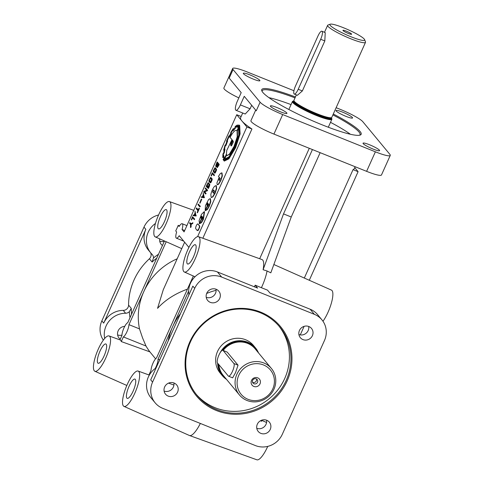 <?xml version="1.0" encoding="UTF-8"?>
<svg xmlns="http://www.w3.org/2000/svg" width="484" height="484" viewBox="0 0 484 484"><rect width="100%" height="100%" fill="white"/><g stroke="black" fill="none" stroke-linecap="round" stroke-linejoin="round"><path stroke-width="0.73" d="M174.052 383.013A7.248 6.897 140.4 0 0 164.645 386.958A7.248 6.897 140.4 0 0 165.534 394.182A7.248 6.897 140.4 0 0 177.58 392.155A7.248 6.897 140.4 0 0 176.69 384.937A7.248 6.897 140.4 0 0 174.052 383.013M164.106 391.06A7.248 6.897 140.4 0 0 173.357 387.055A7.248 6.897 140.4 0 0 173.895 382.953M216.185 289.269A7.248 6.897 140.4 0 0 206.771 293.213A7.248 6.897 140.4 0 0 207.66 300.437A7.248 6.897 140.4 0 0 219.712 298.416A7.248 6.897 140.4 0 0 218.822 291.193A7.248 6.897 140.4 0 0 216.185 289.269M206.232 297.315A7.248 6.897 140.4 0 0 215.483 293.31A7.248 6.897 140.4 0 0 216.021 289.208M266.732 420.263A7.248 6.897 140.4 0 0 257.325 424.208A7.248 6.897 140.4 0 0 258.208 431.432A7.248 6.897 140.4 0 0 270.26 429.411A7.248 6.897 140.4 0 0 269.37 422.187A7.248 6.897 140.4 0 0 266.732 420.263M256.78 428.31A7.248 6.897 140.4 0 0 266.031 424.305A7.248 6.897 140.4 0 0 266.569 420.203M308.865 326.525A7.248 6.897 140.4 0 0 299.451 330.463A7.248 6.897 140.4 0 0 300.34 337.687A7.248 6.897 140.4 0 0 312.392 335.666A7.248 6.897 140.4 0 0 311.502 328.442A7.248 6.897 140.4 0 0 308.865 326.525M298.912 334.565A7.248 6.897 140.4 0 0 308.163 330.56A7.248 6.897 140.4 0 0 308.701 326.458M133.112 391.181A10.382 2.825 111.9 0 1 127.225 398.368A10.382 2.825 111.9 0 1 129.053 386.28A10.382 2.825 111.9 0 1 134.969 379.105A10.382 2.825 111.9 0 1 133.112 391.181M164.421 221.702A10.382 2.825 111.9 0 1 158.534 228.89A10.382 2.825 111.9 0 1 160.361 216.802A10.382 2.825 111.9 0 1 166.272 209.626A10.382 2.825 111.9 0 1 164.421 221.702M193.497 256.816A10.382 2.825 111.9 0 1 187.611 264.004A10.382 2.825 111.9 0 1 189.444 251.916A10.382 2.825 111.9 0 1 195.354 244.741A10.382 2.825 111.9 0 1 193.497 256.816M104.03 356.067A10.382 2.825 111.9 0 1 98.143 363.254A10.382 2.825 111.9 0 1 99.976 351.166A10.382 2.825 111.9 0 1 105.887 343.991A10.382 2.825 111.9 0 1 104.03 356.067M321.908 31.218L325.224 32.628L324.825 40.94L302.361 90.938L297.388 95.306L294.278 94.053A6.921 1.882 -68.1 0 0 298.211 89.268L320.68 39.271A6.921 1.882 -68.1 0 0 321.908 31.218A6.921 1.882 -68.1 0 0 317.976 36.004L295.506 86.001A6.921 1.882 -68.1 0 0 294.278 94.053M222.852 350.283L227.232 352.122L238.049 365.184L235.533 372.644L232.641 377.847L228.515 376.189A6.921 1.882 111.9 0 1 228.285 376.02L217.467 362.952A6.921 1.882 111.9 0 1 218.919 355.068A6.921 1.882 111.9 0 1 222.852 350.283A6.921 1.882 111.9 0 1 223.082 350.452L233.905 363.52A6.921 1.882 111.9 0 1 232.447 371.403A6.921 1.882 111.9 0 1 228.515 376.189M256.453 378.972A2.723 2.595 -39.6 0 1 252.527 382.221M257.506 382.281A2.723 2.595 -39.6 0 1 252.975 383.044A2.723 2.595 -39.6 0 1 252.642 380.327A2.723 2.595 -39.6 0 1 257.173 379.565A2.723 2.595 -39.6 0 1 257.506 382.281M251.517 380.43A4.755 4.531 -39.6 0 1 257.694 377.841A4.755 4.531 -39.6 0 1 260.011 383.842A4.755 4.531 -39.6 0 1 253.834 386.432A4.755 4.531 -39.6 0 1 251.517 380.43M351.517 33.977A4.755 0.672 -155.8 0 1 351.572 34.261A4.755 0.672 -155.8 0 1 347.421 33.069A4.755 0.672 -155.8 0 1 343.023 30.565A4.755 0.672 -155.8 0 1 342.926 30.377A4.755 0.672 -155.8 0 1 346.762 31.321A4.755 0.672 -155.8 0 1 351.517 33.977M238.769 375.306A19.033 18.114 140.4 0 0 248.038 399.324A19.033 18.114 140.4 0 0 272.752 388.967A19.033 18.114 140.4 0 0 263.484 364.948A19.033 18.114 140.4 0 0 238.769 375.306M236.888 374.277A20.764 19.765 140.4 0 0 239.435 394.968A20.764 19.765 140.4 0 0 273.962 389.178A20.764 19.765 140.4 0 0 271.415 368.487A20.764 19.765 140.4 0 0 236.888 374.277M330.282 25.44A19.033 2.674 -155.8 0 1 330.245 24.2A19.033 2.674 -155.8 0 1 347.185 29.306A19.033 2.674 -155.8 0 1 364.258 39.101A19.033 2.674 -155.8 0 1 364.609 39.646A19.033 2.674 -155.8 0 1 349.823 36.288A19.033 2.674 -155.8 0 1 330.282 25.44M364.609 39.646L365.481 41.878A20.764 2.916 -155.8 0 1 365.505 42.344A20.764 2.916 -155.8 0 1 348.014 37.649A20.764 2.916 -155.8 0 1 328.031 26.378A20.764 2.916 -155.8 0 1 327.632 25.319A20.764 2.916 -155.8 0 1 327.995 25.029L330.245 24.2M258.523 352.915A21.629 20.588 140.4 0 0 255.51 347.923A21.629 20.588 140.4 0 0 220.166 352.691M255.51 347.923L253.483 345.479A21.629 20.588 140.4 0 0 217.516 351.511A21.629 20.588 140.4 0 0 220.172 373.061L222.198 375.511A21.629 20.588 140.4 0 0 226.542 379.402M218.895 364.682A20.764 19.765 140.4 0 0 223.203 375.372L239.435 394.968M331.322 117.981A21.629 3.037 -155.8 0 1 331.467 118.15A21.629 3.037 -155.8 0 1 331.885 119.252A21.629 3.037 -155.8 0 1 313.668 114.363A21.629 3.037 -155.8 0 1 292.856 102.626A21.629 3.037 -155.8 0 1 292.433 101.525A21.629 3.037 -155.8 0 1 293.764 101.102M365.505 42.344L331.8 117.34A20.764 2.916 -155.8 0 1 331.74 117.43A20.764 2.916 -155.8 0 1 313.947 112.488A20.764 2.916 -155.8 0 1 294.326 101.374A20.764 2.916 -155.8 0 1 293.897 100.424A20.764 2.916 -155.8 0 1 293.927 100.315L296.365 94.894M159.702 359.872L158.038 359.201L172.685 326.615A62.285 59.29 140.4 0 0 168.214 340.936M155.213 368.505A7.786 2.117 -68.1 0 0 156.054 366.793A7.786 2.117 -68.1 0 0 158.038 359.201M193.34 276.007L156.52 357.942A7.786 2.117 -68.1 0 0 153.011 363.115A7.786 2.117 -68.1 0 0 151.032 370.327L148.951 374.955M109.051 335.944A19.027 5.179 111.9 0 1 105.724 358.106A19.027 5.179 111.9 0 1 94.858 371.252A19.027 5.179 111.9 0 1 98.282 349.127A19.027 5.179 111.9 0 1 109.051 335.944L120.02 339.895A19.451 5.294 111.9 0 0 119.953 339.871L121.95 335.43A7.786 2.117 111.9 0 1 123.934 328.001A7.786 2.117 111.9 0 1 127.77 322.653L164.469 240.99M139.501 328.896A62.285 59.29 -39.6 0 1 143.766 291.695L128.956 324.655L139.501 328.896L142.574 337.947L145.993 346.012L123.366 336.918L121.278 341.559L149.889 351.862A62.285 59.29 -39.6 0 1 145.993 346.012M128.956 324.655A7.786 2.117 111.9 0 1 126.977 331.679A7.786 2.117 111.9 0 1 123.366 336.918M207.527 204.085L206.777 205.095L207.642 202.899L208.713 204.641L207.775 206.305L207.533 206.027L205.446 210.661L207.388 209.572L209.294 206.257L210.794 201.659L210.419 198.688L208.683 199.36L205.47 205.603L205.156 210.522L207.866 204.49L207.527 204.085L208.174 204.617L207.539 206.027L207.932 206.257M199.275 223.596L201.985 217.57L201.653 217.165L200.86 218.139L201.507 216.124L202.814 217.219L202.832 217.721L202.155 219.234L201.653 219.101L199.571 223.735L201.507 222.646L203.419 219.337L204.544 211.768L204.23 211.641L201.465 214.37L199.069 220.752L199.577 223.717M201.653 217.165L202.294 217.691L201.659 219.107L202.052 219.337M359.582 135.23A53.633 7.538 24.2 0 0 360.029 134.721A53.633 7.538 24.2 0 0 358.995 131.981A53.633 7.538 24.2 0 0 332.895 114.902M286.232 380.351A53.633 51.056 140.4 0 0 279.655 326.9A53.633 51.056 140.4 0 0 190.466 341.861A53.633 51.056 140.4 0 0 197.042 395.319A53.633 51.056 140.4 0 0 286.232 380.351M278.881 325.992A53.633 51.056 -39.6 0 1 284.707 378.518A53.633 51.056 -39.6 0 1 196.292 394.387M267.743 446.387A19.027 5.179 111.9 0 1 267.64 446.617A19.027 5.179 111.9 0 1 256.871 459.8L189.492 435.515A21.629 5.887 111.9 0 1 189.383 435.473L123.94 406.366A19.027 5.179 111.9 0 1 127.365 384.242A19.027 5.179 111.9 0 1 138.134 371.059A19.027 5.179 111.9 0 1 134.8 393.22A19.027 5.179 111.9 0 1 123.94 406.366M200.346 423.446A21.629 5.887 111.9 0 1 189.492 435.515M173.925 385.052L168.559 383.116M149.32 375.112A19.451 5.294 -68.1 0 0 149.102 375.009L138.134 371.059M286.758 112.917A9.081 1.277 -155.8 0 1 286.933 113.383A9.081 1.277 -155.8 0 1 279.28 111.326A9.081 1.277 -155.8 0 1 270.538 106.401A9.081 1.277 -155.8 0 1 270.362 105.935A9.081 1.277 -155.8 0 1 278.016 107.986A9.081 1.277 -155.8 0 1 286.758 112.917M379.432 150.167A9.081 1.277 -155.8 0 1 379.607 150.633A9.081 1.277 -155.8 0 1 371.954 148.582A9.081 1.277 -155.8 0 1 363.218 143.651A9.081 1.277 -155.8 0 1 363.042 143.185A9.081 1.277 -155.8 0 1 370.696 145.242A9.081 1.277 -155.8 0 1 379.432 150.167M352.382 117.503A9.081 1.277 -155.8 0 1 352.558 117.969A9.081 1.277 -155.8 0 1 344.904 115.918A9.081 1.277 -155.8 0 1 336.162 110.987A9.081 1.277 -155.8 0 1 335.987 110.521A9.081 1.277 -155.8 0 1 343.64 112.578A9.081 1.277 -155.8 0 1 352.382 117.503M259.702 80.253A9.081 1.277 -155.8 0 1 259.878 80.719A9.081 1.277 -155.8 0 1 252.224 78.662A9.081 1.277 -155.8 0 1 243.488 73.737A9.081 1.277 -155.8 0 1 243.313 73.272A9.081 1.277 -155.8 0 1 250.966 75.322A9.081 1.277 -155.8 0 1 259.702 80.253M255.679 110.116L250.93 120.679A20.764 2.916 24.2 0 0 251.335 121.738A20.764 2.916 24.2 0 0 273.926 134.086L366.606 171.342A20.764 2.916 24.2 0 0 381.483 174.954L390.261 155.418A20.764 2.916 24.2 0 0 389.862 154.36L362.806 121.696A20.764 2.916 24.2 0 0 340.216 109.348L336.132 107.702M293.945 90.744L247.536 72.092A20.764 2.916 24.2 0 0 232.659 68.486A20.764 2.916 24.2 0 0 233.058 69.545L260.114 102.209A20.764 2.916 24.2 0 0 282.704 114.557L375.384 151.813A20.764 2.916 24.2 0 0 390.261 155.418M232.659 68.486L223.88 88.015A20.764 2.916 24.2 0 0 224.286 89.074A20.764 2.916 24.2 0 0 238.836 97.901M273.859 264.512L331.455 290.122A19.027 5.179 111.9 0 1 328.025 312.253A19.027 5.179 111.9 0 1 322.973 321.231M198.519 236.694A19.027 5.179 111.9 0 1 195.191 258.855A19.027 5.179 111.9 0 1 184.325 272.002A19.027 5.179 111.9 0 1 187.75 249.877A19.027 5.179 111.9 0 1 198.519 236.694L261.983 259.563A21.477 5.844 111.9 0 1 263.096 269.727L267.059 270.986A21.629 5.887 111.9 0 1 262.116 286.165A21.629 5.887 111.9 0 1 261.402 287.714L267.531 290.14L269.957 293.068L310.123 309.216A20.764 19.765 140.4 0 1 317.685 314.721L321.908 319.821A20.764 19.765 140.4 0 0 314.346 314.316L221.666 277.066A20.764 19.765 140.4 0 0 194.707 288.361L152.575 382.106A20.764 19.765 140.4 0 0 155.122 402.797A20.764 19.765 140.4 0 0 162.684 408.308L255.364 445.558A20.764 19.765 140.4 0 0 282.323 434.257L324.455 340.518A20.764 19.765 140.4 0 0 321.908 319.821M187.447 289.123C175.093 293.649 165.129 300.056 157.548 308.338L163.296 289.686L184.634 242.218M355.129 166.726L354.227 168.734A62.285 8.754 -155.8 0 1 353.042 169.642L304.315 278.058M155.582 358.813L149.889 351.862M120.02 339.895A19.451 5.294 111.9 0 1 121.278 341.559M149.393 258.783L152.097 262.05L153.488 257.966A5.191 4.943 140.4 0 0 152.073 254.342A20.764 19.765 -39.6 0 1 150.76 252.914L148.394 250.053A20.764 19.765 -39.6 0 1 145.847 229.362L103.715 323.106A20.764 19.765 -39.6 0 1 123.238 310.383A5.191 4.943 140.4 0 0 128.575 305.108A62.285 59.29 -39.6 0 1 134.05 279.958A62.285 59.29 -39.6 0 1 149.393 258.783A5.191 4.943 140.4 0 0 150.627 252.751M158.673 214.763A19.027 5.179 111.9 0 1 169.436 201.58A19.027 5.179 111.9 0 1 166.109 223.741A19.027 5.179 111.9 0 1 155.249 236.888A19.027 5.179 111.9 0 1 158.673 214.763M183.72 241.117L176.388 238.17A7.786 2.117 -68.1 0 1 176.648 232.024L175.716 230.898A19.451 5.294 -68.1 0 0 177.005 228.188A19.451 5.294 -68.1 0 0 178.203 225.362L179.51 225.901M242.708 112.996L240.608 117.666A62.285 8.754 24.2 0 0 241.812 120.849A62.285 8.754 24.2 0 0 251.94 129.004L202.844 238.249M309.294 148.304L259.672 258.728M251.674 105.276L250.089 108.803L240.385 104.901L244.245 96.304L256.248 110.8L260.114 102.209M233.058 69.545L229.198 78.136L241.201 92.632L237.341 101.223A7.786 2.117 -68.1 0 0 235.956 110.285L245.237 114.012L250.089 108.803M216.124 290.309A62.285 59.29 140.4 0 0 206.668 293.461M180.484 313.632A62.285 59.29 140.4 0 0 172.685 326.615L188.663 291.053M271.415 368.487L255.183 348.885A20.764 19.765 140.4 0 0 237.565 342.121A20.764 19.765 140.4 0 0 223.203 350.422M181.748 248.637L166.224 241.728L143.766 291.695A62.285 59.29 -39.6 0 1 177.186 258.789M120.262 339.181A7.248 6.897 -39.6 0 1 119.04 338.038A7.248 6.897 -39.6 0 1 118.15 330.814A7.248 6.897 -39.6 0 1 124.733 326.379M189.861 341.752A54.498 51.879 140.4 0 0 216.396 410.529A54.498 51.879 140.4 0 0 287.175 380.872A54.498 51.879 140.4 0 0 260.634 312.095A54.498 51.879 140.4 0 0 189.861 341.752M295.022 97.883A53.633 7.538 24.2 0 0 262.189 90.75A53.633 7.538 24.2 0 0 262.104 91.422M295.428 96.981A54.498 7.659 24.2 0 0 261.808 90.829A54.498 7.659 24.2 0 0 262.806 92.396A54.498 7.659 24.2 0 0 311.708 120.443A54.498 7.659 24.2 0 0 360.217 135.06A54.498 7.659 24.2 0 0 360.114 131.509A54.498 7.659 24.2 0 0 333.301 114M218.931 177.888L216.923 182.898L217.262 184.785L218.659 184.247L220.843 180.562L222.356 175.928L221.987 172.939L220.456 173.381L218.441 176.388L220.172 178.475L219.167 180.574L218.931 177.888L219.331 180.58M217.262 184.785L218.351 184.126L220.535 180.441L222.047 175.801L221.678 172.812M214.569 191.071L213.656 193.231L212.609 191.985L213.269 189.97L214.569 191.071M213.813 193.183L212.924 192.106L213.68 189.994M205.446 210.661L207.079 209.445L208.985 206.136L210.486 201.538L210.11 198.567M201.114 218.078L201.925 216.148M217.183 163.102L216.396 165.982M216.36 164.112L216.209 165.994L217.752 163.786L216.947 162.812L216.36 164.112M217.098 166.786L218.514 164.711L217.873 163.937L217.013 166.254L217.268 166.853M215.743 165.649L217.086 162.037L217.395 162.164L219.234 164.379L218.671 165.631L217.219 167.603L216.717 166.895L216.826 166.018L215.858 166.556L215.743 165.649M215.253 167.779L216.523 169.212L216.505 170.199L215.295 172.842L214.757 173.139M214.987 172.715L214.509 173.06L213.305 171.632L213.317 170.701L215.017 167.664L216.215 169.085L214.987 172.715L215.295 172.842M214.944 168.486L213.91 171.179L214.896 172.364M214.394 168.644L213.601 171.052L214.745 172.407L215.918 169.666L214.787 168.311L214.394 168.644M210.903 177.477L212.167 178.905L212.143 179.897L210.939 182.535L210.401 182.843M210.631 182.414L210.147 182.764L208.943 181.331L208.961 180.393L210.661 177.356L211.859 178.784L210.631 182.414M210.582 178.191L209.56 180.199L209.554 180.871L210.54 182.063M210.038 178.342L209.245 180.75L210.383 182.105L211.556 179.364L210.425 178.015L210.038 178.342M208.041 183.539L206.916 185.959L207.485 186.649M206.607 185.832L207.412 186.812L208.09 185.765L207.273 187.586L206.196 186.292L208.09 182.668L209.499 184.343L209.167 185.983L207.963 188.209L209.203 184.942L207.866 183.333L206.607 185.832L206.916 185.959M208.338 182.783L209.808 184.471L209.475 186.11L208.404 188.494L208.096 188.367M231.745 140.112L226.754 150.409L226.403 154.118L224.225 158.97L224.927 159.532L228.224 158.002L232.532 152.043L239.078 134.576L238.697 126.959L236.948 130.656C235.399 129.555 233.107 131.787 230.069 137.347L232.58 140.378L230.662 144.643L231.745 140.112L232.054 140.239L231.098 143.681M238.8 137.377L239.386 134.703L239.005 127.08L238.642 126.893M224.927 159.532L228.648 158.008L233.076 151.74M230.662 145L232.683 140.505L233.227 141.165L233.264 142.236L231.612 145.69L231.001 145.926L230.662 145L230.971 145.127L232.919 140.79M237.057 130.783L238.509 127.54L238.8 134.982L234.867 147.027L228.993 156.792L225.139 158.958L224.576 158.552L226.445 154.39L227.069 155.57L229.398 154.154L234.038 146.398L237.221 136.76L237.057 130.783L237.366 130.904L238.721 127.879M227.069 155.57L229.706 154.281L234.347 146.525L237.535 136.881L237.366 130.904M232.973 130.468L235 128.206L235.345 126.754A17.061 4.646 111.9 0 1 236.985 125.628L236.47 127.201L238.001 127.08L238.642 125.507A22.76 6.195 111.9 0 1 239.156 125.931L239.544 134.05L235.176 147.469L228.672 158.244L224.497 160.579L223.427 159.363L224.183 157.887L223.741 155.552L223.009 156.792A17.823 4.852 111.9 0 1 223.154 153.936L223.911 152.944L224.667 148.921L224.001 149.441A20.431 5.566 111.9 0 1 225.096 145.569L225.659 145.375L227.298 140.905L226.863 140.735L228.744 136.555L228.986 137.105L231.062 133.318L231.025 132.344L232.986 129.416L233.167 130.74L235.309 128.327L235.654 126.875A17.061 4.646 111.9 0 1 236.876 125.961M229.089 136.911L229.398 137.032L231.37 133.445L231.334 132.465L232.913 130.057M227.171 140.856L228.92 136.948M225.762 145.085L225.968 145.502L227.607 141.025L227.184 141.189M225.096 145.569L226.07 145.206M224.122 157.814L223.759 155.703M236.597 127.135L238.309 127.207L238.921 125.701M222.725 157.415L223.523 156.253A15.016 4.09 -68.1 0 0 223.862 158.147L223.106 159.623L224.292 161.099L228.593 158.698L235.297 147.596L239.786 133.79L239.392 125.41L238.703 124.926L238.061 126.512L236.864 126.578L237.366 124.993L235.242 126.427L234.885 127.933A16.692 4.544 -68.1 0 0 233.155 129.881A245.763 66.913 -68.1 0 0 233.294 128.629L230.759 132.404L230.795 133.415A14.804 4.029 -68.1 0 0 229.15 136.458L228.896 135.835L226.488 141.219L226.929 141.395A16.553 4.507 -68.1 0 0 225.641 144.91L225.084 145.067L223.699 149.919L224.322 149.574A17.902 4.876 -68.1 0 0 223.711 152.865L222.955 153.827L222.743 157.566L223.566 156.816M224.322 149.574L223.632 150.161L223.941 150.282L224.63 149.695M228.757 136.119L229.289 136.173M233.155 128.817L233.603 128.756A245.763 66.913 -68.1 0 1 233.53 129.41M237.263 125.035L237.674 125.12L237.245 126.457M224.292 161.099L228.902 158.819L235.605 147.717L240.094 133.917L239.701 125.531L239.011 125.053M238.703 124.926L239.084 125.084M218.109 164.221L217.358 166.817M217.086 162.037L218.925 164.251L216.911 167.476M218.925 164.251L219.234 164.379M197.932 224.025L199.662 225.943L199.717 227.063L198.21 230.414L197.23 230.535L195.718 228.708L195.657 227.589C196.238 225.423 196.934 224.201 197.738 223.917L199.354 225.816L199.408 226.942L198.797 228.799L197.327 230.614M199.571 223.735L201.199 222.525L203.111 219.21L204.23 211.641M206.989 204.998L207.799 203.068M211.199 197.563L212.936 196.897L215.174 193.183L216.669 188.578L216.3 185.614L214.557 186.279C212.821 188.47 211.575 191.24 210.824 194.598L211.199 197.563L212.621 196.776L214.86 193.055L216.36 188.457L215.991 185.487M261.402 287.714L255.177 285.173L257.603 288.101L217.443 271.96A20.764 19.765 140.4 0 0 196.667 275.281A20.764 19.765 140.4 0 0 188.911 294.871M156.102 367.876A20.764 19.765 140.4 0 0 150.893 397.697L155.122 402.797M194.707 288.361L192.85 286.117L150.718 379.861L152.575 382.106M121.956 335.097A7.248 6.897 -39.6 0 1 117.612 334.916M162.449 245.479A7.248 6.897 -39.6 0 1 161.166 244.293A7.248 6.897 -39.6 0 1 159.732 238.884M164.336 241.28A7.248 6.897 -39.6 0 1 159.738 241.171M217.134 166.139L216.167 166.678M216.263 166.756L215.858 166.556M309.294 280.266L358.093 171.675L354.73 167.615M353.042 169.642L358.093 171.675M330.499 122.337A53.633 7.538 -155.8 0 1 350.398 134.262M268.923 97.647A53.633 7.538 -155.8 0 1 291.047 104.605M166.224 241.728A19.451 5.294 111.9 0 1 165.897 241.625L155.249 236.888M197.593 236.652L246.882 126.971L236.737 114.726L184.077 231.903L182.057 229.464A7.786 2.117 -68.1 0 0 182.19 223.723A7.786 2.117 -68.1 0 0 179.134 226.494L178.203 225.362M176.388 238.17A7.786 2.117 -68.1 0 0 179.249 235.72L188.923 247.403M212.379 173.78L211.393 175.982L211.084 175.855L212.288 172.715L214.436 175.057L214.158 175.674L212.143 173.49L211.084 175.855M207.957 185.602L208.398 185.886L207.582 187.707L207.273 187.586M206.13 193.527L205.549 194.017L203.71 191.803L203.933 191.307L206.601 190.242L205.18 188.53L205.458 187.913L207.606 190.254L207.382 190.744L204.708 191.809L206.13 193.527L205.549 194.017M204.454 197.266L204.242 197.732L201.229 197.351L201.489 196.764L202.312 196.819L203.238 194.762L203.238 192.868L204.242 197.732M192.608 217.776L191.616 219.978L191.307 219.851L192.517 216.711L194.659 219.052L194.387 219.669L192.372 217.491L191.307 219.851M189.873 222.598L190.811 223.735L192.953 222.852L192.656 223.511L191.132 224.376L191.095 226.99L190.49 227.528L190.521 224.334L189.595 223.215L189.873 222.598L190.95 223.656M196.232 215.549L196.026 216.015L193.007 215.634L193.273 215.053L194.096 215.108L195.022 213.051L195.022 211.157L196.026 216.015M196.444 207.975L198.15 210.032L198.997 208.138L199.438 208.422L197.478 212.791L197.169 212.664L197.871 210.637L196.171 208.58L196.752 208.096L198.222 209.868M200.364 206.359L199.777 206.849L197.95 204.641L198.228 204.024L200.364 206.359L199.777 206.849M201.774 199.305L200.049 203.141L199.741 203.02L201.344 199.033L201.774 199.305L201.465 199.178L199.741 203.02M103.34 340.143A20.764 19.765 -39.6 0 1 101.858 320.862L143.984 227.117A20.764 19.765 -39.6 0 1 158.571 214.987M184.325 272.002L194.979 276.739A19.451 5.294 -68.1 0 0 195.01 276.751M254.372 286.806A21.387 5.82 -68.1 0 0 255.177 285.173M267.059 270.986L270.816 272.831L291.241 216.995L320.154 152.666M150.76 252.914A20.764 19.765 -39.6 0 1 155.455 223.445M104.683 338.461A20.764 19.765 -39.6 0 1 125.604 313.239A5.191 4.943 140.4 0 0 129.343 311.69L131.279 308.375L128.575 305.108M235.956 110.285A7.786 2.117 -68.1 0 0 240.385 104.901M262.062 420.07L261.535 421.249L260.446 420.765M263.096 269.727L283.521 213.892L291.241 216.995M283.521 213.892L312.428 149.562M251.94 129.004L246.882 126.971M241.135 116.493L236.737 114.726M237.118 125.731L237.426 125.852M226.597 140.959L226.929 141.395M223.094 156.961L223.402 157.088M223.112 156.919L223.427 157.046M237.91 127.074L238.219 127.195M223.427 159.363L223.735 159.49L224.431 157.941M224.655 160.634L223.735 159.49M224.183 157.887L224.491 158.014M223.154 153.936L224.219 153.071L224.975 149.042L224.667 148.921M223.305 156.284A17.823 4.852 111.9 0 1 223.463 154.063M223.911 152.944L224.219 153.071M223.923 152.762L224.231 152.89M224.6 149.163L224.909 149.284M224.419 149.108A20.431 5.566 111.9 0 1 225.405 145.696M228.986 137.105L229.398 137.032M230.935 133.523L231.243 133.644M231.025 132.344L231.334 132.465M234.891 128.327L235.309 128.327L234.891 128.327M235.345 126.754L235.654 126.875M225.296 159.006L224.885 158.679L226.566 154.928M231.171 145.944L230.971 145.127M224.576 158.552L224.885 158.679M236.948 130.656L236.531 130.359L236.991 130.559M192.644 222.725L192.348 223.39L190.823 224.255L191.132 224.376M190.823 224.255L191.095 226.99M190.787 226.863L190.49 227.528M192.348 223.39L192.656 223.511M192.517 216.711L194.659 219.052M194.35 218.931L194.072 219.542M194.296 215.126L195.482 215.235L195.064 213.408L194.296 215.126M195.718 215.894L193.007 215.634M195.022 211.157L195.923 215.428M195.185 213.946L194.641 215.156M198.997 208.138L199.438 208.422M199.13 208.295L197.169 212.664M198.228 204.024L200.055 206.232M202.512 196.837L203.697 196.952L203.28 195.119L202.512 196.837M203.933 197.605L201.229 197.351M203.238 192.868L204.145 197.139M203.407 195.657L202.863 196.873M205.458 187.913L207.606 190.254M207.297 190.127L207.382 190.744M207.073 190.617L204.708 191.809M204.399 191.688L205.821 193.406M208.09 185.765L208.398 185.886M212.288 172.715L214.436 175.057M214.122 174.93L213.849 175.547M201.985 217.57L202.294 217.691M205.156 210.522L205.458 210.643M207.866 204.49L208.174 204.617M184.694 230.529L182.057 229.464M304.103 326.355L300.255 334.916M217.649 363.175A21.629 20.588 140.4 0 0 222.198 375.511M324.825 40.94L320.68 39.271M238.049 365.184L233.905 363.52M227.232 352.122L223.082 350.452M218.816 364.585A20.588 19.596 140.4 0 0 219.512 368.233M218.369 364.047A20.933 19.929 140.4 0 0 224.497 376.933M239.38 341.97A20.588 19.596 140.4 0 0 223.16 350.404M248.855 343.93A20.588 19.596 140.4 0 0 222.961 350.325M331.159 118.344A20.933 2.94 -155.8 0 1 315.344 114.962A20.933 2.94 -155.8 0 1 293.473 102.874A20.933 2.94 -155.8 0 1 293.6 101.465M331.358 117.896L331.08 118.513A20.588 2.892 -155.8 0 1 313.735 113.861A20.588 2.892 -155.8 0 1 293.921 102.687A20.588 2.892 -155.8 0 1 293.522 101.634L293.897 100.424M331.358 117.902A20.588 2.892 -155.8 0 1 313.983 113.22A20.588 2.892 -155.8 0 1 294.199 102.063A20.588 2.892 -155.8 0 1 293.8 101.023A20.6 2.898 -155.8 0 0 294.23 101.979A20.6 2.898 -155.8 0 0 313.692 113.008A20.6 2.898 -155.8 0 0 331.352 117.908L331.74 117.43M282.704 114.557L273.926 134.086M375.384 151.813L366.606 171.342M152.097 262.05A62.285 59.29 -39.6 0 1 156.743 258.172M220.535 180.441L220.843 180.562M213.613 193.195L213.922 193.322M234.038 146.398L234.347 146.525M224.019 149.822L224.328 149.949M239.392 125.41L239.701 125.531M217.389 167.597L217.08 167.47M199.717 227.063L199.408 226.942M221.666 277.066L217.443 271.96M314.346 314.316L310.123 309.216M131.551 314.231A62.285 59.29 -39.6 0 1 131.279 308.375M153.488 257.966A64.015 60.936 -39.6 0 1 158.516 254.233M129.99 317.704A64.015 60.936 -39.6 0 1 129.343 311.69M143.984 227.117L145.847 229.362M101.858 320.862L103.715 323.106M123.238 310.383L125.604 313.239M237.511 342.127A20.6 19.608 140.4 0 0 237.456 342.134A20.6 19.608 140.4 0 0 223.178 350.41M256.478 350.446A20.933 19.929 140.4 0 0 222.465 350.265M302.361 90.938L298.211 89.268M331.885 119.252L328.303 127.231M169.436 201.58L193.763 210.346M214.817 173.187L214.509 173.06M215.326 167.785L215.017 167.664M210.455 182.885L210.147 182.764M210.97 177.483L210.661 177.356M208.398 182.789L208.09 182.668M198.047 224.038L197.738 223.917M94.858 371.252L126.826 385.47M266.581 422.496L261.911 420.421M186.903 225.617L182.19 223.723M327.632 25.319L324.51 32.265M292.433 101.525L288.851 109.499"/></g></svg>
